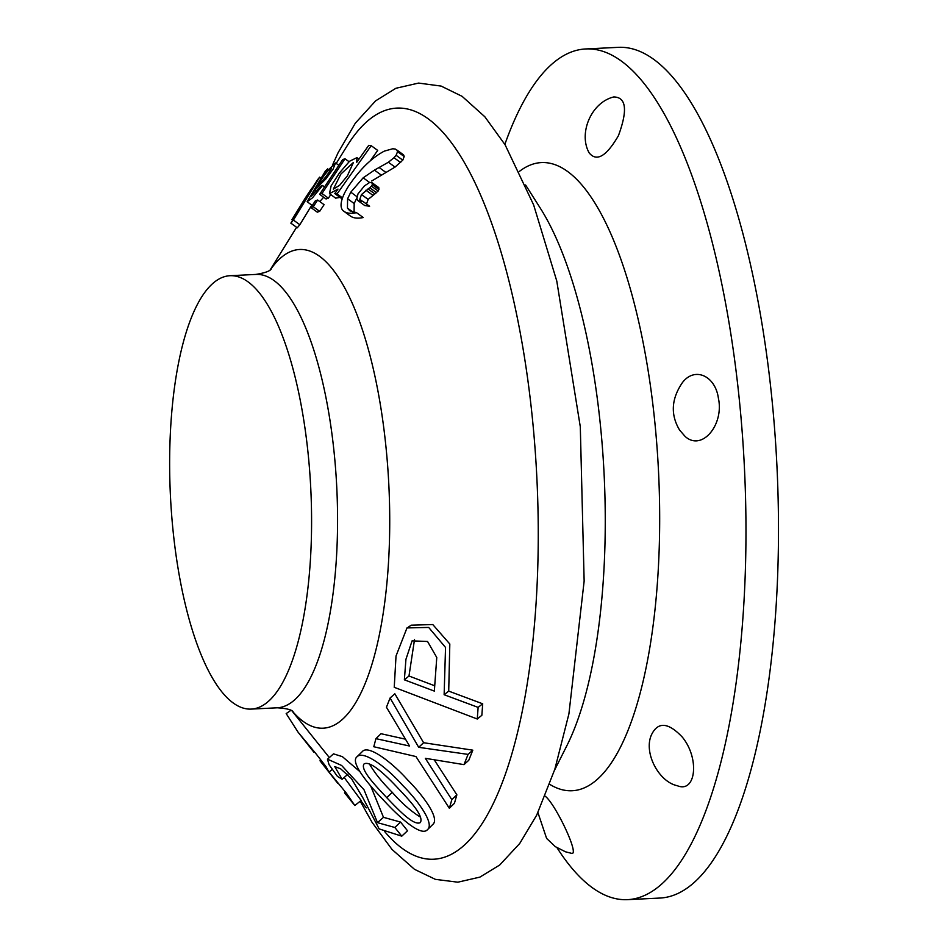 <?xml version="1.0" encoding="UTF-8"?>
<svg xmlns="http://www.w3.org/2000/svg" width="947" height="947" viewBox="0 0 947 947"><rect width="100%" height="100%" fill="white"/><g stroke="black" fill="none" stroke-linecap="round" stroke-linejoin="round"><path stroke-width="1.42" d="M290.93 710.333L286.183 713.588L298.104 732.22L316.215 754.037L325.957 766.597L328.751 771.687L346.484 793.326L354.817 805.506L344.519 792.781M337.736 783.299L320.003 760.796M313.966 752.309L298.104 732.22M384.458 831.324A375.935 121.772 -92.8 0 0 505.142 774.847A375.935 121.772 -92.8 0 0 532.001 414.573A375.935 121.772 -92.8 0 0 346.803 146.359L336.221 163.429M362.097 751.8L362.299 751.587C368.655 744.011 393.455 763.85 407.518 779.807C422.042 794.284 440.166 818.066 432.897 824.364L427.511 829.619C421.06 837.42 397.977 815.923 383.535 800.156C369.271 785.3 349.905 762.666 356.865 756.89C363.826 749.42 388.187 768.94 402.582 785.288C417.13 799.73 434.933 823.499 427.511 829.619M317.671 200.03L324.087 204.682L319.648 211.37A442.225 120.091 -146.6 0 0 317.304 212.175L310.9 207.523L315.339 200.835A460.55 125.075 33.4 0 1 317.671 200.03L313.244 206.73A450.204 122.27 -146.6 0 0 310.9 207.523M323.661 197.236L319.778 201.557M349.621 215.431C352.615 218.082 357.149 218.793 363.246 217.538L356.51 212.661C350.461 213.939 345.963 213.264 343.015 210.636C339.902 207.405 340.506 201.332 344.862 192.442L347.608 187.613C358.972 170.235 371.224 158.066 384.34 151.118L392.745 148.762L395.361 149.07L403.576 154.87L404.191 156.527L402.783 160.138L395.041 167.074L371.686 181.019M357.339 196.94L354.178 203.534L354.071 212.897M358.132 200.74L364.761 205.546L369.614 206.268L362.902 201.403L358.096 200.717L356.865 198.752L357.99 193.898L364.453 185.896L369.709 182.44L371.899 182.593L378.563 187.423L378.989 189.518L376.492 192.632L368.146 199.391L366.453 204.185M311.8 205.12L299.832 224.711A447.919 241.023 -149.7 0 0 297.299 227.813L290.859 223.149A40668.015 33716.325 -130.9 0 1 300.211 207.902L291.96 219.597L317.34 180.084A528.982 284.645 30.3 0 1 319.636 177.148L293.404 220.059A456.205 245.474 -149.7 0 0 290.859 223.149M330.763 194.597L328.396 198.172A462.621 125.631 -146.6 0 0 326.052 198.977L319.648 194.324L342.672 159.581A524.307 142.381 33.4 0 1 345.004 158.776L321.98 193.531A470.6 127.798 -146.6 0 0 319.648 194.324M340.056 197.414L335.629 198.124M371.212 145.696L337.037 193.934A468.919 71.972 -145.4 0 0 334.788 193.59L337.984 189.08L329.461 193.65L331.119 185.849L339.428 172.981L349.573 161.239L356.912 157.64L356.747 162.268L368.762 145.329A543.105 83.36 34.6 0 1 371.212 145.696L377.699 150.395L370.466 160.599M342.329 198.444A461.106 70.776 -145.4 0 0 341.251 198.278L334.788 193.59M400.581 822.091L407.518 830.768L401.777 836.165L394.84 827.477L400.569 822.079L383.488 817.332L370.656 785.88M359.872 771.616L342.376 756.653L333.498 753.848L327.508 759.198M405.162 739.11L381.014 733.712L375.923 738.648L373.793 746.745M373.781 746.733L415.946 756.546L449.34 808.264L454.43 803.316L456.868 794.829L451.826 799.67L425.321 758.31L463.994 764.631L468.789 760.252L472.813 750.166L423.605 742.72L394.828 693.772L390.081 698.01L386.447 707.22L409.566 746.035L375.923 738.648M456.856 794.829L434.377 760.027M448.712 691.085L449.813 644.019L432.779 624.547L411.258 625.174L408.299 627.127M477.264 719.01L481.857 715.293L482.698 703.799L448.712 691.121L444.131 694.731L445.54 647.452L428.683 627.435L406.985 627.932L396.024 655.999L394.236 687.309L477.264 719.01L478.128 707.385L444.131 694.731M291.948 710.866L329.331 757.564M344.187 777.475L361.162 800.464L354.817 805.506M378.563 187.423L371.899 182.593L372.313 184.677L371.473 186.192L361.494 194.561L359.777 199.355L360.878 200.894L362.902 201.403M347.312 175.953L353.42 162.446L340.908 174.011L333.344 189.116L339.582 185.34L347.312 175.953M358.108 200.728L364.784 205.558M319.648 211.37L313.244 206.73M557.061 847.802A425.866 137.942 -92.8 0 0 627.672 899.65A425.866 137.942 -92.8 0 0 744.413 467.487A425.866 137.942 -92.8 0 0 585.601 48.96A425.866 137.942 -92.8 0 0 504.858 144.382M627.672 899.65L660.189 898.04A425.866 137.942 -92.8 0 0 776.931 465.888A425.866 137.942 -92.8 0 0 618.119 47.35L585.601 48.96M589.176 152.905C578.215 133.563 591.129 102.418 613.751 96.949C626.275 97.186 627.825 110.101 618.427 135.681C606.411 156.35 596.669 162.091 589.188 152.905M685.178 436.496L679.615 430.104C670.393 414.727 671.305 398.936 682.337 382.718C694.625 366.3 715.305 375.734 718.382 398.166C724.254 424.576 702.035 451.707 685.178 436.496M651.714 734.327C658.165 721.555 668.31 722.431 682.16 736.944C699.928 758.251 695.95 793.491 677.306 785.714C658.757 781.95 643.001 752.273 651.702 734.327M545.176 796.19C555.475 803.802 580.369 856.419 571.42 853.306L565.537 851.815L555.368 846.689L546.62 838.438L537.932 812.609M349.052 161.712L345.004 158.776M328.396 198.172L321.98 193.531M403.576 154.87L396.923 150.052L397.527 151.698L396.106 155.296L393.988 157.723L388.377 162.245L374.444 170.117L363.163 177.823L350.781 192.182L347.596 198.763L347.442 208.091L349.786 210.779L356.51 212.661M383.488 817.332L377.498 822.659L363.968 789.68L341.618 765.46L327.461 759.163L329.094 764.75L337.452 776.41L342.139 779.298L348.141 773.971M472.813 750.166L468.067 754.392L418.704 747.325L390.081 698.01M463.994 764.631L468.067 754.392M423.605 742.72L418.704 747.325M331.438 168.59C326.845 176.047 322.229 181.611 317.6 185.281C324.537 174.224 329.142 168.661 331.438 168.59L331.379 168.128M314.771 189.767L311.326 196.171L320.536 186.334A489.824 125.762 33.6 0 1 322.525 185.47L312.486 197.828L307.112 201.735L325.46 170.91A524.271 202.161 32.2 0 1 327.721 168.862L325.46 172.745L335.546 162.943L333.06 169.146L325.792 179.03L314.771 189.767L316.89 191.306M434.342 691.097L436.768 657.49L427.559 641.486L412.087 640.847L405.932 659.325L404.369 679.816L434.342 691.097M482.698 703.775L478.128 707.385M414.514 639.604L408.986 676.004L404.369 679.816M408.986 676.004L434.732 685.794M449.352 808.264L451.826 799.67M342.139 779.286L334.765 766.597L340.66 768.822L351.42 778.564L362.95 797.93L379.155 828.909L401.777 836.165M369.425 764.004C375.036 773.427 382.647 782.861 392.259 792.331C401.528 802.985 410.962 811.271 420.527 817.178M386.743 797.658C397.61 808.975 413.65 826.234 420.29 822.588C424.469 816.219 408.867 799.611 398.19 788.389C388.01 777.475 370.324 759.778 363.979 764.028C359.978 769.828 376.74 786.85 386.743 797.658L392.259 792.331M350.414 216.082L343.015 210.636M295.665 213.868L307.668 195.828C318.062 178.995 308.781 192.028 300.72 205.523C289.983 222.249 299.441 209.24 307.668 195.828L312.51 187.376M342.518 197.911L337.037 193.934M324.549 186.926L322.525 185.47M321.092 178.202L319.636 177.148M299.832 224.711L293.404 220.059M173.23 532.332A216.946 70.279 -92.8 0 0 251.322 709.09A216.946 70.279 -92.8 0 0 310.794 488.936A216.946 70.279 -92.8 0 0 229.896 275.719A216.946 70.279 -92.8 0 0 173.23 532.332M394.84 827.477L377.498 822.659M270.416 269.753A239.591 77.607 87.2 0 1 385.749 444.806A239.591 77.607 87.2 0 1 368.809 673.897A239.591 77.607 87.2 0 1 292.232 711.031M368.146 199.391L361.494 194.561M372.573 195.058L365.909 190.229M549.722 784.341A314.451 101.85 -92.8 0 0 658.532 471.736A314.451 101.85 -92.8 0 0 519.406 171.395M554.528 770.219L566.886 745.668A309.906 100.382 -92.8 0 0 604.115 474.423A309.906 100.382 -92.8 0 0 540.311 208.186L525.585 184.973M362.594 201.391L359.777 199.355M400.664 162.564L393.988 157.723M395.041 167.074L388.377 162.245M353.278 212.317L347.442 208.091M404.144 156.077L397.48 151.236M356.948 196.656L350.781 192.182M369.59 182.475L363.163 177.823M354.178 203.534L347.596 198.763M404.191 156.527L397.527 151.698M402.783 160.138L396.106 155.296M385.926 172.437L379.297 167.631M381.049 174.911L374.444 170.117M293.037 711.552C291.392 709.646 286.148 708.392 277.305 707.8A216.946 70.279 -92.8 0 0 336.777 487.646A216.946 70.279 -92.8 0 0 255.868 274.429C264.615 272.973 269.706 271.209 271.15 269.149M374.704 193.756L368.028 188.915M376.492 192.632L369.815 187.79M378.149 191.034L371.473 186.192M378.989 189.518L372.313 184.677M379.037 188.003L372.36 183.173M360.819 800.712L366.3 807.862M270.144 269.942L296.589 227.304M360.227 801.186L371.982 822.209L392.034 849.459L414.49 869.322L435.407 879.361L457.863 882.19L479.904 877.111L499.696 865.025L519.702 843.505L536.689 815.142L554.812 769.319L568.91 713.896L584.145 581.091L580.298 426.777L556.777 281.034L533.646 204.931L505.106 144.796L484.828 116.753L462.089 96.322L441.136 86.082L418.61 83.076L395.917 88.272L375.604 100.867L355.314 123.193L338.126 152.645L332.823 164.376M335.877 198.302L329.461 193.65M358.972 159.132L356.912 157.628M292.706 220.13L291.96 219.597M329.189 771.912L332.243 769.461M362.31 751.598L356.865 756.89M293.629 216.899L304.934 198.669M338.848 165.334L335.558 162.943M312.273 205.463L307.159 201.758M255.868 274.429L229.896 275.719M277.305 707.8L251.322 709.09"/></g></svg>
